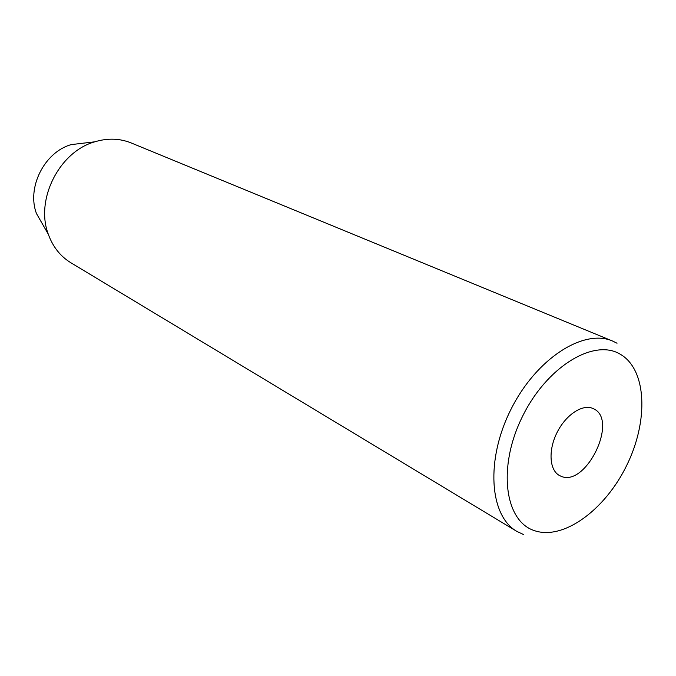 <?xml version="1.0" encoding="UTF-8"?>
<svg xmlns="http://www.w3.org/2000/svg" width="676" height="676" viewBox="0 0 676 676"><rect width="100%" height="100%" fill="white"/><g stroke="black" fill="none" stroke-linecap="round" stroke-linejoin="round"><path stroke-width="1.01" d="M593.52 408.76L593.249 408.625C582.965 403.564 566.049 414.464 557.117 432.395C548.042 450.241 549.368 470.319 559.559 475.566L560.658 476.09C585.551 488.233 618.988 419.779 593.52 408.76M534.099 530.525C563.167 540.893 605.197 509.848 626.779 465.257C648.715 420.835 646.915 369.451 620.162 354.165C593.798 338.144 546.36 366.916 522.125 417.202C497.477 467.293 504.693 520.917 534.099 530.525M523.663 534.598L516.819 531.37C489.416 515.763 485.385 459.79 511.048 409.2C536.381 358.457 583.743 328.35 612.6 341.05L131.178 142.94C119.753 138.335 107.619 137.955 94.784 141.816L71.225 144.605C44.447 152.041 26.516 187.683 36.496 213.608L44.489 227.575M94.784 141.816C59.26 151.678 35.051 199.792 48.292 234.2C52.838 246.808 60.367 256.331 70.879 262.761L516.819 531.37M612.6 341.05L617.036 343.231M36.496 213.608L48.292 234.2"/></g></svg>
